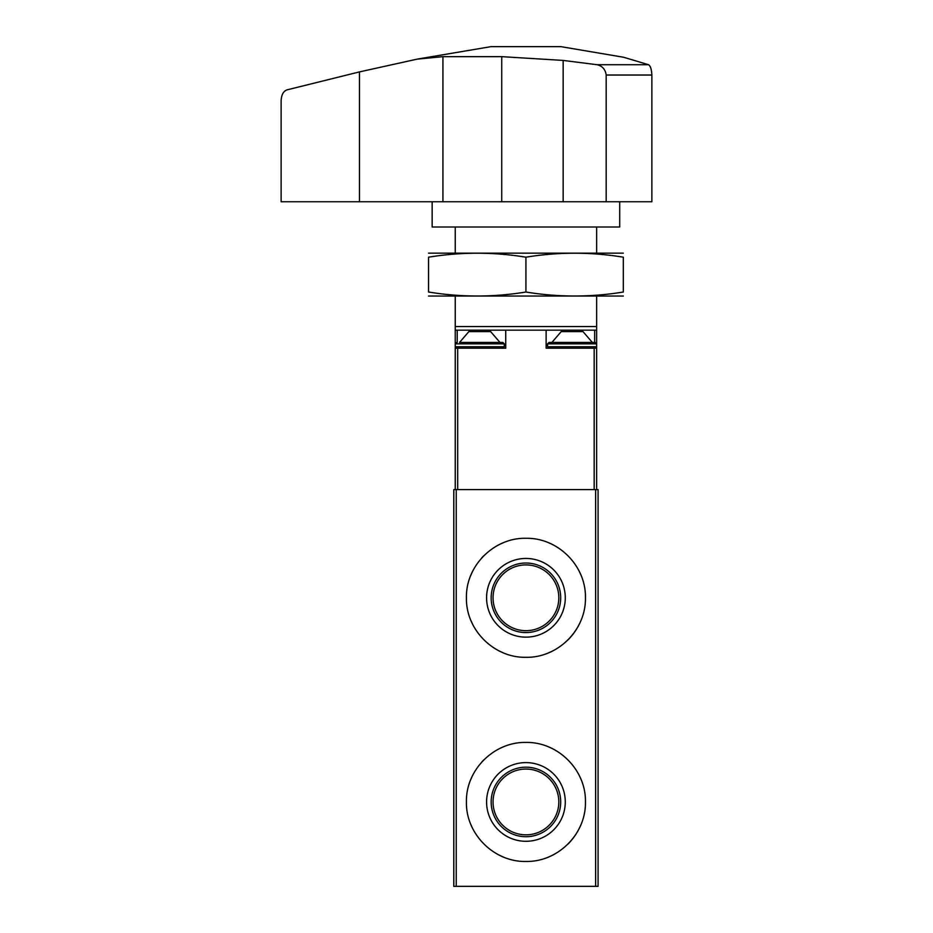 <?xml version="1.0" encoding="UTF-8"?>
<svg xmlns="http://www.w3.org/2000/svg" width="933" height="933" viewBox="0 0 933 933"><rect width="100%" height="100%" fill="white"/><g stroke="black" fill="none" stroke-linecap="round" stroke-linejoin="round"><path stroke-width="1.4" d="M585.446 597.796C586.111 565.783 557.899 537.63 525.967 538.283C493.977 537.571 465.719 565.853 466.418 597.773C465.719 629.705 493.919 657.975 525.909 657.31C557.899 657.963 586.087 629.868 585.446 597.796L585.446 597.796M595.627 489.58L453.8 489.58L453.8 886.35L598.076 886.35L598.076 489.58L595.627 489.58L595.627 886.35M585.446 801.948C586.111 769.935 557.899 741.782 525.967 742.435C493.977 741.723 465.719 770.005 466.418 801.925C465.719 833.857 493.919 862.127 525.909 861.462C557.899 862.115 586.087 834.02 585.446 801.948L585.446 801.948M580.886 574.938A59.514 59.514 0 0 0 579.871 572.64M552.569 544.569A59.514 59.514 0 0 0 548.791 542.843M503.12 542.819A59.514 59.514 0 0 0 501.068 543.729M483.842 555.718A59.514 59.514 0 0 0 481.79 557.876M473.614 569.422A59.514 59.514 0 0 0 470.978 574.95M470.967 620.597A59.514 59.514 0 0 0 472.739 624.48M498.677 650.698A59.514 59.514 0 0 0 503.062 652.738M548.756 652.762A59.514 59.514 0 0 0 550.54 651.98M567.999 639.898A59.514 59.514 0 0 0 580.874 620.678M565.281 597.796A39.349 39.349 0 0 0 506.257 563.719A39.349 39.349 0 0 0 506.257 631.874A39.349 39.349 0 0 0 565.281 597.796M580.886 779.09A59.514 59.514 0 0 0 579.871 776.792M552.569 748.721A59.514 59.514 0 0 0 548.791 746.995M503.12 746.983A59.514 59.514 0 0 0 501.068 747.881M483.842 759.87A59.514 59.514 0 0 0 481.79 762.028M473.614 773.574A59.514 59.514 0 0 0 470.978 779.102M470.967 824.749A59.514 59.514 0 0 0 472.739 828.632M498.677 854.85A59.514 59.514 0 0 0 503.062 856.891M548.756 856.914A59.514 59.514 0 0 0 550.54 856.132M567.999 844.05A59.514 59.514 0 0 0 580.874 824.83M565.281 801.948A39.349 39.349 0 0 0 506.257 767.871A39.349 39.349 0 0 0 506.257 836.026A39.349 39.349 0 0 0 565.281 801.948M558.82 597.796A32.888 32.888 0 0 0 509.488 569.317A32.888 32.888 0 0 0 509.488 626.276A32.888 32.888 0 0 0 558.82 597.796M560.698 597.796A34.766 34.766 0 0 0 508.555 567.684A34.766 34.766 0 0 0 508.555 627.909A34.766 34.766 0 0 0 560.698 597.796M558.82 801.948A32.888 32.888 0 0 0 509.488 773.469A32.888 32.888 0 0 0 509.488 830.428A32.888 32.888 0 0 0 558.82 801.948M560.698 801.948A34.766 34.766 0 0 0 508.555 771.836A34.766 34.766 0 0 0 508.555 832.061A34.766 34.766 0 0 0 560.698 801.948M455.234 226.999L455.234 252.971M455.234 296.251L455.234 330.154L546.132 330.154L546.132 348.196L596.63 348.196L596.63 489.58M596.63 296.251L596.63 326.55L455.234 326.55M596.63 226.999L596.63 252.971M592.303 342.423L551.904 342.423L561.211 331.6L582.997 331.6L592.303 342.423L595.184 342.423L549.024 342.423L547.578 343.869L596.63 343.869L596.63 326.55M455.234 330.154L455.234 343.869L504.286 343.869L504.286 346.749L455.234 346.749L455.234 489.58M455.234 348.196L505.733 348.196L505.733 330.154M596.63 348.196L596.63 346.749L547.578 346.749L549.024 348.196M594.659 342.423L594.659 330.154L546.132 330.154M594.659 330.154L596.63 330.154M549.024 342.423L551.904 342.423M499.96 342.423L490.653 331.6L468.867 331.6L459.561 342.423L502.852 342.423L459.561 342.423M623.792 57.298L648.575 64.727C650.499 66.045 651.596 69.474 651.864 75.025L651.864 201.75L281.136 201.75L281.136 100.519C281.451 94.7 283.457 91.142 287.131 89.848L359.473 71.899L417.086 59.152L442.93 56.656L442.93 201.75M442.93 56.656L501.744 56.656L563.159 60.423L597.143 64.727C602.415 66.033 605.424 69.474 606.182 75.025L606.182 201.75M417.086 59.141L490.945 46.65L560.92 46.65L623.804 57.286M597.143 64.727L648.575 64.727M619.71 201.75L619.71 226.999L432.154 226.999L432.154 201.75M428.55 296.053L623.326 296.053M623.326 292.017C623.326 297.335 623.326 297.335 623.326 292.017C590.857 297.335 558.4 297.335 525.932 292.017C493.475 297.335 461.007 297.335 428.55 292.017C428.55 297.335 428.55 297.335 428.55 292.017L428.55 257.193C428.55 251.887 428.55 251.887 428.55 257.193C461.007 251.887 493.475 251.887 525.932 257.193C558.4 251.887 590.857 251.887 623.326 257.193C623.326 251.887 623.326 251.887 623.326 257.193L623.326 292.017M428.55 253.158L623.326 253.158M525.932 257.193L525.932 292.017M456.237 489.58L456.237 886.35M457.695 348.196L457.695 489.58M594.169 348.196L594.169 489.58M457.217 342.423L457.217 330.154M563.159 60.423L563.159 201.75M359.473 71.899L359.473 201.75M501.744 56.656L501.744 201.75M651.864 75.025L606.182 75.025M596.63 343.869L595.184 342.423L596.63 343.869L596.63 346.749L595.184 348.196M547.578 343.869L547.578 346.749M455.234 343.869L456.68 342.423L455.234 343.869L455.234 346.749L456.68 348.196M504.286 343.869L502.852 342.423M504.286 346.749L502.852 348.196"/></g></svg>
